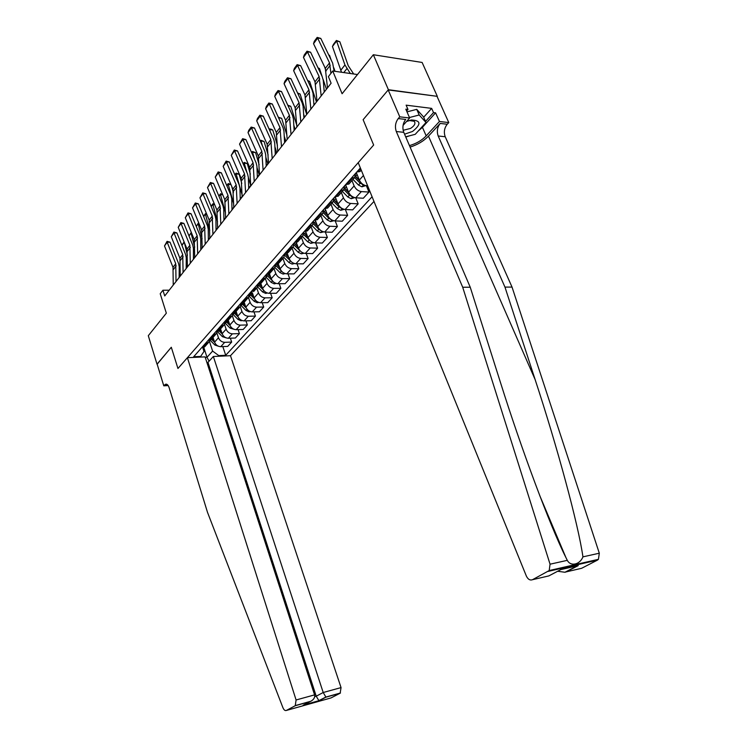 <?xml version="1.0" encoding="UTF-8"?>
<svg xmlns="http://www.w3.org/2000/svg" width="748" height="748" viewBox="0 0 748 748"><rect width="100%" height="100%" fill="white"/><g stroke="black" fill="none" stroke-linecap="round" stroke-linejoin="round"><path stroke-width="1.12" d="M388.203 89.947L363.126 119.699L373.654 145.028L358.217 162.662L526.368 576.082C527.995 579.382 530.052 580.588 532.548 579.681L549.2 570.556L550.051 564.198L462.703 287.251L396.3 131.526C394.729 126.805 395.374 122.485 398.245 118.567L399.769 116.828L388.203 89.947L437.318 96.342L422.124 62.458L373.346 54.735L388.399 89.713L363.126 119.699L373.654 145.028L177.949 368.484L187.393 357.694L296.086 699.978L314.581 694.883L205.083 356.88L187.393 357.694M206.897 362.471L207.972 362.415L213.348 356.497L230.478 355.702L373.981 201.436M437.318 96.342L388.399 89.713M168.169 385.566L163.784 385.837L157.127 364.07L171.301 347.259L157.164 364.192M157.015 364.201L148.3 335.702L166.337 313.178L160.212 293.74L162.924 290.233L164.728 295.937L331.112 83.234L328.4 76.605L332.748 70.995L342.098 93.743L373.346 54.735M205.251 357.376L207 357.301L212.61 351.083L218.771 355.59L225.709 355.272L372.083 196.752M218.771 355.59L218.145 356.272M200.212 357.105L203.989 351.448L202.68 347.399M360.368 167.954L193.676 356.74L200.829 356.413M171.301 347.259L177.949 368.484L171.301 347.259M357.488 74.538L332.748 70.995M169.216 290.205L162.924 290.233M203.737 347.25L207 357.301L209.085 361.191M209.487 341.556L212.61 351.083M213.012 337.423L214.564 342.145C215.789 344.996 217.846 346.502 220.744 346.679L227.701 346.399L231.665 342.07L230.365 338.199M216.948 333.169L218.472 337.759C219.706 340.621 221.782 342.145 224.69 342.332L231.665 342.07M220.538 328.914L222.128 333.673C223.372 336.553 225.447 338.077 228.364 338.274L235.368 338.021L239.416 333.599L238.07 329.625M224.578 324.567L226.12 329.204C227.383 332.084 229.468 333.627 232.394 333.823L239.416 333.599M228.243 320.228L229.851 325.025C231.123 327.923 233.217 329.475 236.153 329.681L243.194 329.466L247.336 324.941L245.933 320.845M232.357 315.759L233.946 320.443C235.218 323.36 237.331 324.922 240.276 325.137L247.336 324.941M236.116 311.346L237.761 316.18C239.042 319.097 241.165 320.668 244.119 320.892L251.197 320.724L255.433 316.095L253.974 311.879M240.304 306.736L241.941 311.495C243.24 314.431 245.363 316.011 248.336 316.245L255.433 316.095M244.166 302.257L245.84 307.129C247.149 310.074 249.29 311.673 252.263 311.907L259.388 311.776L263.717 307.045L262.193 302.706M248.429 297.48L250.113 302.342C251.44 305.306 253.591 306.904 256.573 307.157L263.717 307.045M249.552 293.459L252.413 292.945L254.105 297.872C255.442 300.846 257.602 302.463 260.594 302.725L267.765 302.631L272.188 297.788L270.598 293.31M256.751 288.045L258.481 292.973C259.827 295.965 261.996 297.592 265.007 297.863L272.188 297.788M260.781 283.352L262.567 288.401C263.922 291.402 266.101 293.038 269.121 293.319L276.33 293.272L280.855 288.317L279.2 283.698M265.278 278.424L267.045 283.389C268.41 286.409 270.608 288.055 273.628 288.345L280.855 288.317M269.355 273.497L271.225 278.714C272.599 281.734 274.806 283.399 277.845 283.698L285.091 283.698L289.728 278.63L287.989 273.861M274.002 268.569L275.806 273.581C277.199 276.62 279.415 278.293 282.454 278.611L289.728 278.63M278.125 263.38L280.089 268.794C281.491 271.842 283.716 273.534 286.774 273.852L294.067 273.899L298.817 268.71L296.993 263.782M282.94 258.49L284.782 263.539C286.194 266.606 288.429 268.308 291.496 268.635L298.817 268.71M287.092 252.992L289.158 258.63C290.589 261.716 292.842 263.427 295.909 263.773L303.249 263.857L308.111 258.546L306.213 253.46M292.085 248.158L293.964 253.254C295.404 256.349 297.667 258.069 300.752 258.425L308.111 258.546M296.283 242.38L298.461 248.224C299.911 251.337 302.183 253.076 305.278 253.441L312.655 253.581L317.638 248.14L315.647 242.876M301.463 237.584L303.379 242.717C304.847 245.84 307.138 247.588 310.233 247.971L317.638 248.14M305.642 231.356L307.98 237.565C309.466 240.697 311.757 242.464 314.871 242.857L322.295 243.053L327.4 237.481L325.305 232.03M311.065 226.738L313.029 231.917C314.525 235.068 316.834 236.845 319.957 237.247L327.4 237.481M315.235 220.08L317.741 226.644C319.246 229.804 321.575 231.59 324.707 232.011L332.168 232.263L337.404 226.551L335.207 220.912M320.911 215.63L322.912 220.847C324.436 224.026 326.773 225.831 329.915 226.261L337.404 226.551M325.062 208.496L327.746 215.433C329.288 218.631 331.635 220.445 334.786 220.894L342.294 221.202L347.652 215.349L345.352 209.505M330.999 204.232L333.056 209.496C334.608 212.703 336.965 214.545 340.125 215.003L347.652 215.349M335.123 196.593L338.012 203.952C339.583 207.168 341.948 209.019 345.127 209.487L352.673 209.87L358.17 203.858L355.749 197.799M341.35 192.554L343.454 197.855C345.034 201.1 347.418 202.96 350.606 203.447L358.17 203.858M345.567 184.709L348.54 192.161C350.139 195.415 352.532 197.294 355.73 197.799L363.313 198.239L368.96 192.068L366.408 185.775M351.971 180.558L354.122 185.915C355.739 189.179 358.142 191.077 361.349 191.591L368.96 192.068M356.3 172.554L359.339 180.072C360.975 183.353 363.397 185.261 366.614 185.794L367.651 185.859M201.885 347.437L204.662 346.848L205.85 345.501M225.709 355.272L222.829 346.595M205.765 343.042L208.552 342.453L210.02 338.919M209.393 338.938L212.18 338.358L213.367 337.011M213.358 334.44L216.153 333.87L217.603 330.233M217.06 330.251L219.865 329.681L221.062 328.335M221.118 325.651L223.933 325.09L225.354 321.35M224.905 321.36L227.729 320.808L228.925 319.461M229.056 316.666L231.88 316.114L233.283 312.271M232.937 312.271L235.77 311.729L236.966 310.383M237.181 307.465L240.024 306.932L241.389 302.968M241.146 302.977L243.998 302.444L245.194 301.089M245.494 298.05L248.345 297.536L249.682 293.459M253.993 288.419L256.863 287.915L253.609 291.589M256.863 287.915L258.163 283.716L261.033 283.221L262.23 281.865M262.707 278.555L265.596 278.069L266.868 273.843M266.961 273.74L269.85 273.254L271.056 271.898M271.627 268.457L274.525 267.98L275.788 263.745M275.984 263.52L278.892 263.053L280.089 261.697M280.762 258.107L283.679 257.649L284.923 253.394M285.222 253.048L288.148 252.6L289.354 251.244M290.121 247.504L293.057 247.064L294.282 242.791M294.703 242.324L297.639 241.894L298.845 240.538M299.724 236.639L302.669 236.218L303.875 231.927M304.417 231.319L307.372 230.908L308.569 229.561M309.56 225.494L312.524 225.092L313.711 220.791M314.375 220.043L317.339 219.65L318.545 218.294M319.658 214.059L322.631 213.685L323.8 209.365M324.595 208.468L327.577 208.103L328.774 206.747M330.008 202.334L333 201.979L334.15 197.65M335.076 196.593L338.077 196.247L339.265 194.901M340.639 190.291L343.65 189.964L344.763 185.626M345.847 184.401L348.858 184.083L350.045 182.736M351.551 177.931L354.571 177.631L355.665 173.274M356.899 171.881L359.919 171.591L361.106 170.254M173.237 285.063L173.003 267.335L164.495 245.942L167.197 242.277L167.066 241.361L170.02 242.146L178.585 263.567L179.221 266.746L179.137 277.527M170.02 242.146L167.197 242.277L175.752 263.735L176.023 281.51M164.495 245.942L167.066 241.361M184.363 242.511L187.43 255.32M218.444 346.231L214.947 345.08L210.02 340.144M186.215 265.016L186.878 267.625M211.076 338.807L214.648 342.388M213.9 340.116L212.152 338.377M181.867 245.222L184.12 241.894M184.204 242.118L181.951 245.428M230.478 355.702L341.051 687.599L340.162 693.2L325.95 697.164L318.975 700.801L303.136 705.242L310.046 701.605L295.245 705.729L286.353 710.45C285.063 710.899 283.922 709.983 282.922 707.692L207.505 512.352L169.142 387.688C168.263 385.117 167.103 383.958 165.663 384.201L163.784 385.837M340.162 693.2L331.037 697.921L286.353 710.45M213.348 356.497L323.201 692.508L341.051 687.599M295.245 705.729L296.086 699.978M207.972 362.415L316.226 696.201L323.201 692.508L325.95 697.164M318.975 700.801L316.226 696.201L314.702 696.622M303.136 705.242L305.053 704.233M310.046 701.605L310.859 701.25C313.88 699.474 315.123 697.351 314.581 694.883M410.091 147.085C417.552 144.747 423.677 141.101 428.473 136.127L440.198 123.429L447.229 124.243L448.781 122.579L437.122 96.567M462.703 287.251L470.24 287.223L500.375 382.191C521.178 448.389 549.92 525.779 565.927 557.578L567.302 560.346C570.64 566.816 579.971 564.628 582.935 556.858C578.307 524.301 556.923 445.761 535.119 379.554L504.965 287.11L438.188 135.996C436.608 131.405 437.281 127.216 440.198 123.429M555.951 569.013L557.101 568.751M504.965 287.11L512.034 287.082L445.219 136.744C443.629 132.181 444.303 128.011 447.229 124.243M398.245 118.567L405.715 119.428C402.835 123.327 402.181 127.628 403.761 132.321L470.24 287.223M532.548 579.681L548.836 575.904L560.822 569.593L578.232 565.6L566.208 571.874L581.654 568.284L597.39 560.149L548.162 571.388M582.935 556.858L599.307 553.211L512.034 287.082M399.769 116.828L409.652 117.988L405.818 109.171L407.978 109.432L406.613 110.994M423.677 117.23L431.661 108.385L406.127 105.159L407.978 109.432M431.661 108.385L433.522 112.583L435.598 112.845L439.45 121.485L448.781 122.579M409.455 145.608C416.243 143.653 421.816 140.409 426.182 135.884L439.45 121.485M409.652 117.988L403.079 125.393M599.307 553.211L598.437 559.326L597.39 560.149M581.654 568.284L580.083 568.648M435.598 112.845L422.433 127.319L418.141 131.134M409.624 135.781L405.79 137.052M425.519 121.41L433.522 112.583M578.232 565.6L575.137 566.311M571.687 566.021L570.687 565.656M566.208 571.874L564.964 572.257L557.653 571.266M180.24 276.115L179.931 258.284L171.283 236.723L174.041 232.983L173.901 232.067L176.883 232.871L185.588 254.46L186.243 257.658L186.196 268.495M176.883 232.871L174.041 232.983L182.746 254.61L183.082 272.478M171.283 236.723L173.901 232.067M187.393 266.971L187.009 249.047L178.22 227.317L181.035 223.493L180.876 222.586L183.896 223.4L192.75 245.148L193.423 248.373L193.414 259.266M183.896 223.4L181.035 223.493L189.88 245.288L190.291 263.259M178.22 227.317L180.876 222.586M194.704 257.63L194.237 239.594L185.298 217.705L188.178 213.797L188.01 212.899L191.058 213.722L200.062 235.639L200.744 238.883L200.791 249.841M191.058 213.722L188.178 213.797L197.173 235.76L197.668 253.834M185.298 217.705L188.01 212.899M191.694 233.367L191.114 233.311L194.695 247.13M226.13 337.844L222.455 336.703L217.584 331.822M193.414 256.816L193.9 258.649M221.473 331.729L219.585 329.84M218.416 330.186L222.278 334.076M188.926 235.76L191.357 232.544M191.198 232.525L189.038 236.05M199.192 224.017L198.22 223.923L202.128 238.79M233.993 329.279L230.132 328.148L225.288 323.304M200.791 248.467L201.062 249.495M229.225 323.155L227.158 321.088M225.877 321.341L230.085 325.604M196.144 226.102L198.856 223.203M198.285 223.147L196.294 226.466M206.859 214.489L205.466 214.33L209.739 230.309M242.034 320.509L241.006 320.78L237.976 319.405L233.161 314.571M237.153 314.403L234.881 312.112M233.488 312.262L238.088 316.956M203.521 216.237L205.532 213.573L206.523 213.676M205.532 213.573L203.699 216.668M202.175 248.074L201.633 229.945L192.545 207.879L195.48 203.886L195.303 202.998L198.379 203.83L207.533 225.915L208.243 229.187L208.337 240.192M198.379 203.83L195.48 203.886L204.634 226.018L205.204 244.194M192.545 207.879L195.303 202.998M214.713 204.746L212.881 204.541L217.537 221.679M250.262 311.551L249.047 311.86L245.999 310.457L241.193 305.633M245.26 305.446L242.745 302.903M241.436 303.174L246.298 308.139M211.086 206.214L212.928 203.783L214.442 204.101M212.928 203.783L211.273 206.663M404.565 134.191L412.541 131.461C421.433 124.243 421.021 120.419 411.307 119.979L406.65 121.372M403.135 130.302L410.53 128.432C414.598 125.739 415.832 123.364 414.224 121.288L409.652 120.568L406.538 121.485M406.996 111.873L416.73 109.358L423.536 116.912L425.995 122.494L415.252 134.313L405.687 136.819M409.446 117.53L419.198 114.996L425.995 122.494M416.73 109.358L419.198 114.996M209.814 238.303L209.188 220.071L199.94 197.837L202.951 193.76L202.745 192.872L205.859 193.713L215.172 215.976L215.901 219.267L216.041 230.337M205.859 193.713L202.951 193.76L212.254 216.06L212.918 234.339M199.94 197.837L202.745 192.872M225.298 201.586L224.69 199.379M222.754 194.807L220.454 194.527L225.522 212.899M258.677 302.388L257.284 302.744L254.208 301.313L249.393 296.479M253.553 296.292L250.758 293.44M249.813 294.179L254.731 299.163M218.827 195.976L220.492 193.779L222.595 194.424M220.492 193.779L219.014 196.425M217.631 228.318L216.911 209.982L207.505 187.57L210.581 183.4L210.366 182.521L213.517 183.382L222.979 205.812L223.736 209.122L223.933 220.258M213.517 183.382L210.581 183.4L220.052 205.878L220.8 224.25M207.505 187.57L210.366 182.521M233.441 192.619L231.609 186.093M230.992 184.653L228.196 184.288L233.713 203.961M267.298 293.01L265.699 293.412L262.595 291.963L257.761 287.101M262.043 286.933L258.911 283.716M258.359 284.932L263.427 290.056M226.747 185.504L228.224 183.559L230.945 184.532M228.224 183.559L226.943 185.953M225.625 218.098L224.811 199.66L215.246 177.07L218.388 172.807L218.154 171.937L221.333 172.807L230.973 195.424L231.749 198.753L232.002 209.945M221.333 172.807L218.388 172.807L228.018 195.462L228.869 213.937M215.246 177.07L218.154 171.937M241.782 183.456L239.145 174.237L236.116 173.826L239.51 185.747M239.697 186.392L242.118 194.882M276.124 283.417L274.31 283.866L271.187 282.389L266.307 277.48M270.739 277.349L267.26 273.74M267.083 275.432L272.496 280.902L271.187 282.389M234.853 174.789L236.125 173.106L239.145 174.237M236.125 173.106L235.04 175.238M233.806 207.635L232.899 189.104L223.156 166.337L226.373 161.97L226.13 161.11L229.337 161.989L239.154 184.784L239.94 188.141L240.258 199.389M229.337 161.989L226.373 161.97L236.181 184.812L237.125 203.381M223.156 166.337L226.13 161.11M250.346 174.144L247.261 163.56L244.213 163.12L246.971 172.638M248.336 177.351L250.739 185.635M285.166 273.59L283.127 274.095L279.976 272.59L275.03 267.606M279.64 267.56L275.881 263.633M275.984 265.68L281.94 271.618M243.137 163.821L244.203 162.41L247.261 163.56M244.203 162.41L243.334 164.279M242.174 196.93L241.165 178.295L231.254 155.35L234.545 150.881L234.283 150.03L237.527 150.928L247.523 173.901L248.336 177.276L248.71 188.58M237.527 150.928L234.545 150.881L244.531 173.901L245.578 192.573M231.254 155.35L234.283 150.03M259.126 164.672L255.564 152.639L252.497 152.181L254.657 159.502M256.966 167.346L259.257 175.088M294.431 263.539L292.159 264.1L288.98 262.557L283.941 257.48M288.756 257.527L284.979 253.609M285.072 255.676L291.496 261.903M251.627 152.601L252.469 151.479L255.564 152.639M252.469 151.479L251.824 153.059M250.748 185.972L249.636 167.234L239.538 144.102L242.913 139.53L242.623 138.689L245.914 139.596L256.087 162.755L256.919 166.149L257.359 177.519M245.914 139.596L242.913 139.53L253.076 162.737L254.236 181.512M239.538 144.102L242.623 138.689M268.149 155.042L264.063 141.456L260.968 140.97L262.473 145.982M265.821 157.136L267.896 164.046M303.922 253.235L301.407 253.853L298.2 252.291L293.038 247.083M298.097 247.261L294.46 243.53M294.366 245.409L301.22 251.852M298.115 247.317L294.525 243.596M260.313 141.11L260.93 140.287L264.063 141.456M260.93 140.287L260.519 141.568M259.528 174.742L258.303 155.911L248.018 132.592L251.468 127.908L251.169 127.085L254.498 128.002L264.857 151.348L265.718 154.771L266.223 166.187M254.498 128.002L251.468 127.908L261.828 151.302L263.1 170.179M248.018 132.592L248.757 130.358L251.169 127.085M277.424 145.243L272.758 130.021L269.645 129.507L270.411 132.031M274.909 146.739L276.741 152.732M313.664 242.679L310.869 243.362L307.634 241.763L302.416 236.499M307.671 236.751L304.118 233.124M307.727 236.882L304.118 233.198M303.866 234.863L311.121 241.482M269.205 129.339L270.832 129.039L272.758 130.021M269.589 128.834L269.42 129.806M268.523 163.242L267.186 144.308L256.704 120.802L260.239 116.015L259.921 115.192L263.277 116.127L273.833 139.661L274.722 143.102L275.301 154.584M263.277 116.127L260.239 116.015L270.795 139.596L272.188 158.567M256.704 120.802L257.443 118.558L259.921 115.192M286.952 135.285L281.659 118.306L278.546 117.773M284.231 136.127L285.801 141.148M315.497 220.772L314.88 220.062M323.65 231.871L320.574 232.619L317.311 230.982L312.028 225.644M317.489 225.989L313.982 222.418M317.573 226.205L313.973 222.539M313.58 224.035L318.807 229.318L321.219 230.795M278.321 117.286L281.659 118.306M278.452 117.109L278.518 117.726M277.742 151.461L276.283 132.424L265.605 108.731L269.224 103.822L268.878 103.018L272.281 103.963L283.043 127.693L283.95 131.152L284.605 142.69M272.281 103.963L269.224 103.822L279.986 127.59L281.491 146.664M265.605 108.731L266.353 106.459L268.878 103.018M296.76 125.168L290.766 106.319L288.074 105.833M293.814 125.299L295.086 129.292M325.474 209.562L324.557 208.505M333.842 220.763L330.523 221.595L327.231 219.931L321.883 214.526M327.568 214.957L324.052 211.404M327.68 215.265L324.034 211.562M323.501 212.909L328.755 218.229L331.429 219.744M287.765 105.15L290.766 106.319M287.195 139.38L285.605 120.25L274.722 96.361L278.434 91.331L278.06 90.545L281.5 91.508L292.468 115.416L293.412 118.904L294.142 130.498M281.5 91.508L278.434 91.331L289.392 115.295L291.037 134.462M274.722 96.361L275.47 94.07L278.06 90.545M306.708 114.425L300.107 94.033L297.854 93.603M303.66 114.266L304.586 117.137M335.702 198.061L334.749 196.967M344.174 209.356L340.714 210.3L337.395 208.599L331.99 203.119M337.9 203.652L334.365 200.071M338.059 204.064L334.319 200.268M333.655 201.474L338.966 206.85L341.845 208.383M297.554 92.948L300.107 94.033M296.881 126.992L295.161 107.768L284.062 83.683L287.868 78.531L287.475 77.755L290.953 78.727L302.145 102.841L303.108 106.347L303.912 117.997M290.953 78.727L287.868 78.531L299.05 102.691L300.827 121.943M284.062 83.683L284.82 81.364L287.475 77.755M316.451 101.971L309.672 81.448L307.905 81.093M313.777 103.009L314.338 104.673M346.193 186.271L345.202 185.13M354.767 197.65L351.177 198.716L347.82 196.976L342.35 191.423M348.503 192.077L344.903 188.421M348.736 192.61L344.828 188.646M344.033 189.702L349.428 195.181L352.514 196.705M307.606 80.457L309.672 81.448M306.82 114.285L304.96 94.968L293.637 70.686L297.536 65.403L297.124 64.646L300.649 65.637L312.056 89.938L313.057 93.472L313.945 105.169M300.649 65.637L297.536 65.403L308.943 89.76L310.869 109.115M293.637 70.686L294.403 68.349L297.124 64.646M326.427 89.208L323.145 79.428M322.22 76.698L319.48 68.545L318.227 68.283M356.955 174.181L355.917 172.984M365.641 185.644L361.901 186.832L358.516 185.055L352.981 179.427M359.395 180.193L355.693 176.434M354.636 177.594L360.171 183.213L363.435 184.709M359.751 180.923L355.571 176.678M318.022 67.853L319.48 68.545M317.012 101.251L315.011 81.841L303.464 57.362L307.465 51.93L307.026 51.191L310.588 52.201L322.229 76.707L323.258 80.27L324.239 92.013M310.588 52.201L307.465 51.93L319.097 76.492L321.173 95.94M303.464 57.362L304.23 54.997L307.026 51.191M335.02 71.322L333.832 67.834M331.093 59.859L329.531 55.315L328.839 55.165M324.604 66.862L326.044 71.135M328.727 54.941L329.531 55.315M327.484 87.871L325.324 68.367L313.534 43.693L317.638 38.12L317.18 37.4L320.789 38.419L332.664 63.131L334.132 71.191M320.789 38.419L317.638 38.12L329.522 62.879L330.934 73.323M313.534 43.693L314.31 41.299L317.18 37.4M353.664 73.987L348.203 65.656L339.844 41.757L336.591 41.009L344.94 64.954L350.335 73.51M332.449 46.498L333.486 44.31L336.394 40.467L336.591 41.009L332.449 46.498L341.527 72.257M336.394 40.467L339.844 41.757M218.472 337.759L214.564 342.145M226.12 329.204L222.128 333.673M233.946 320.443L229.851 325.025M241.941 311.495L237.761 316.18M250.113 302.342L245.84 307.129M258.481 292.973L254.105 297.872M267.045 283.389L262.567 288.401M275.806 273.581L271.225 278.714M284.782 263.539L280.089 268.794M293.964 253.254L289.158 258.63M303.379 242.717L298.461 248.224M313.029 231.917L307.98 237.565M322.912 220.847L317.741 226.644M333.056 209.496L327.746 215.433M343.454 197.855L338.012 203.952M354.122 185.915L348.54 192.161M363.435 175.49L359.339 180.072M224.69 342.332L220.744 346.679M206.654 343.005L202.764 347.399M214.246 334.412L210.282 338.909M232.394 333.823L228.364 338.274M222.016 325.632L217.958 330.223M240.276 325.137L236.153 329.681M229.963 316.647L225.803 321.341M248.336 316.245L244.119 320.892M238.088 307.456L233.834 312.262M256.573 307.157L252.263 311.907M246.401 298.041L242.053 302.968M265.007 297.863L260.594 302.725M254.909 288.419L250.458 293.45M273.628 288.345L269.121 293.319M263.623 278.565L259.07 283.716M282.454 278.611L277.845 283.698M272.553 268.467L267.887 273.749M291.496 268.635L286.774 273.852M281.697 258.125L276.91 263.53M300.752 258.425L295.909 263.773M291.066 247.523L286.166 253.067M310.233 247.971L305.278 253.441M300.668 236.667L295.647 242.343M319.957 237.247L314.871 242.857M310.514 225.531L305.362 231.356M329.915 226.261L324.707 232.011M320.611 214.106L315.329 220.08M340.125 215.003L334.786 220.894M330.971 202.381L325.558 208.514M350.606 203.447L345.127 209.487M341.612 190.357L336.048 196.649M361.349 191.591L355.73 197.799M352.532 178.005L346.81 184.466M367.305 185.018L366.614 185.794M360.695 168.768L357.871 171.956M173.424 269.448L176.182 265.858M173.003 267.335L175.752 263.735M210.282 340.415L211.404 339.143M214.947 345.08L215.723 344.211M187.393 266.484L186.785 267.26M167.459 384.734L164.597 384.911M535.119 379.554L428.473 136.127M438.188 135.996L445.219 136.744M403.761 132.321L396.3 131.526M550.051 564.198L567.302 560.346M422.433 127.319L426.182 135.884M180.362 260.416L183.176 256.751M179.931 258.284L182.746 254.61M187.449 251.188L190.329 247.438M187.009 249.047L189.88 245.288M194.695 241.754L197.631 237.929M194.237 239.594L197.173 235.76M217.743 331.99L218.893 330.691M222.455 336.703L223.306 335.759M194.704 257.134L193.797 258.294M225.372 323.379L226.541 322.051M230.132 328.148L231.048 327.128M202.166 247.579L200.96 249.131M241.08 320.761L241.501 320.284M235.124 312.365L235.601 311.822M233.17 314.581L234.367 313.225M237.976 319.405L238.967 318.293M209.805 237.808L208.327 239.706M202.091 232.114L205.102 228.205M201.633 229.945L204.634 226.018M249.121 311.841L249.626 311.28M243.137 303.314L243.829 302.538M241.295 305.408L242.361 304.193M245.999 310.457L247.074 309.27M217.621 227.813L216.041 229.842M209.664 222.259L212.741 218.257M209.188 220.071L212.254 216.06M257.359 302.725L257.938 302.08M251.337 294.067L252.254 293.038M249.617 296.002L250.543 294.964M254.208 301.313L255.358 300.032M225.616 217.593L223.923 219.753M217.397 212.189L220.548 208.094M216.911 209.982L220.052 205.878M265.774 293.394L266.447 292.655M259.724 284.595L260.8 283.389M258.135 286.381L258.911 285.512M262.595 291.963L263.829 290.589M233.787 207.131L231.992 209.44M225.316 201.876L228.533 197.687M224.811 199.66L228.018 195.462M274.394 283.847L275.142 283.015M268.308 274.909L269.42 273.656M266.868 276.536L267.475 275.844M242.165 196.425L240.239 198.884M233.413 191.329L236.705 187.047M232.899 189.104L236.181 184.812M283.212 274.077L284.053 273.142M277.097 264.988L278.237 263.689M275.797 266.447L276.236 265.951M279.976 272.59L281.332 271.085M250.702 185.504L248.691 188.075M241.698 180.539L245.073 176.154M241.165 178.295L244.531 173.901M292.234 264.081L293.179 263.034M286.082 254.834L287.279 253.497M288.98 262.557L290.364 261.015M259.135 174.705L257.34 177.005M250.187 169.497L253.637 165.009M249.636 167.234L253.076 162.737M301.481 253.834L302.519 252.684M295.301 244.437L296.535 243.044M298.2 252.291L299.611 250.702M267.775 163.653L266.195 165.673M258.873 158.183L262.398 153.583M258.303 155.911L261.828 151.302M310.953 243.343L312.094 242.081M304.735 233.787L306.016 232.338M307.634 241.763L309.092 240.145M276.62 152.349L275.273 154.069M267.765 146.599L271.384 141.886M267.186 144.308L270.795 139.596M320.658 232.591L321.911 231.207M314.403 222.867L315.731 221.371M317.311 230.982L318.807 229.318M285.671 140.764L284.577 142.167M276.882 134.733L280.584 129.909M276.283 132.424L279.986 127.59M330.597 221.576L331.972 220.062M324.323 211.675L325.689 210.123M327.231 219.931L328.755 218.229M294.946 128.899L294.104 129.974M286.222 122.569L290.018 117.623M285.605 120.25L289.392 115.295M340.798 210.282L342.285 208.636M334.487 200.202L335.908 198.594M337.395 208.599L338.966 206.85M304.455 116.735L303.875 117.473M341.097 207.869L341.284 208.346M295.797 110.106L299.686 105.029M295.161 107.768L299.05 102.691M351.261 198.697L352.869 196.911M344.912 188.431L346.389 186.766M347.82 196.976L349.428 195.181M351.495 195.995L351.775 196.705M305.614 97.324L309.607 92.116M304.96 94.968L308.943 89.76M361.985 186.804L363.734 184.878M355.824 176.107L357.142 174.621M358.516 185.055L360.171 183.213M362.144 183.793L362.537 184.765M315.684 84.206L319.779 78.867M315.011 81.841L319.097 76.492M326.016 70.751L330.223 65.272M325.324 68.367L329.522 62.879M344.94 64.954L340.695 70.368M346.885 68.629L343.781 72.575M208.552 342.453L204.662 346.848M216.153 333.87L212.18 338.358M223.933 325.09L219.865 329.681M231.88 316.114L227.729 320.808M240.024 306.932L235.77 311.729M248.345 297.536L243.998 302.444M265.596 278.069L261.033 283.221M274.525 267.98L269.85 273.254M283.679 257.649L278.892 263.053M293.057 247.064L288.148 252.6M302.669 236.218L297.639 241.894M312.524 225.092L307.372 230.908M322.631 213.685L317.339 219.65M333 201.979L327.577 208.103M343.65 189.964L338.077 196.247M354.571 177.631L348.858 184.083M361.237 170.095L359.919 171.591M166.318 384.154L165.663 384.201M340.471 692.994L325.754 697.099L318.751 700.726M303.922 704.897L318.779 700.736M310.859 701.25L295.544 705.523M565.927 557.578L539.701 495.485M549.2 570.556L598.437 559.326M564.964 572.257L576.97 566.002M409.652 120.568L411.307 119.979"/></g></svg>
